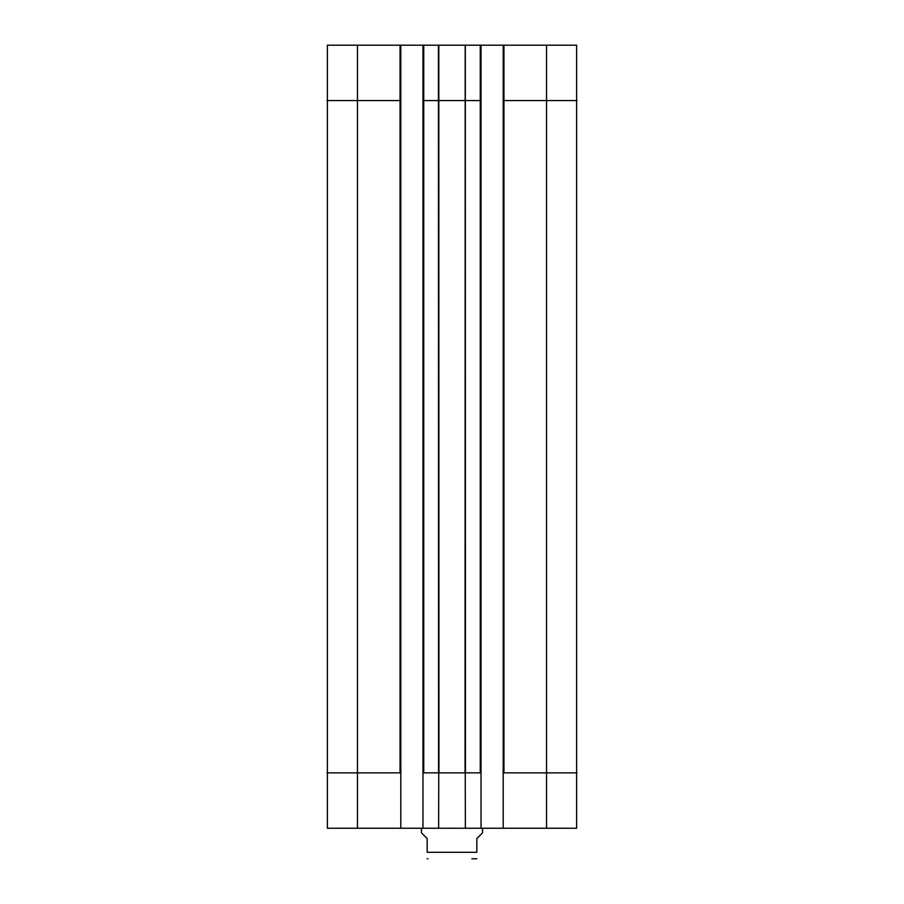 <?xml version="1.0" encoding="UTF-8"?>
<svg xmlns="http://www.w3.org/2000/svg" width="904" height="904" viewBox="0 0 904 904"><rect width="100%" height="100%" fill="white"/><g stroke="black" fill="none" stroke-linecap="round" stroke-linejoin="round"><path stroke-width="1.36" d="M326.909 100.581L400.811 100.581L400.811 45.2L327.384 45.2L327.384 828.245L400.811 828.245L400.811 772.852L357.464 772.852L357.464 828.245M546.536 828.245L576.616 828.245L576.616 45.2L503.189 45.2L503.189 828.245L546.536 828.245L546.536 772.852L577.091 772.852M503.189 828.245L481.03 828.245L481.03 772.852L465.232 772.852L465.368 828.245L481.03 828.245M400.811 45.2L422.97 45.2L422.97 828.245L465.368 828.245M422.97 828.245L400.811 828.245M422.97 100.581L481.03 100.581L481.03 45.2L438.779 45.2M481.03 100.581L481.03 772.852M503.189 772.852L546.536 772.852L546.536 100.581L577.091 100.581M422.97 772.852L438.768 772.852L438.632 828.245M438.768 772.852L465.232 772.852M400.811 100.581L400.811 772.852M465.323 45.2L465.447 772.852M481.03 45.2L503.189 45.2M438.553 772.852L438.417 45.2L422.97 45.2M471.82 858.8L476.826 858.755M421.445 828.245L421.445 832.821L427.174 838.55L427.174 852.302C427.174 861.93 427.174 861.93 427.174 852.302L476.826 852.302C476.826 861.93 476.826 861.93 476.826 852.302L476.826 838.55L482.555 832.821L482.555 828.245M326.909 772.852L357.464 772.852L357.464 45.2M438.813 45.2L438.948 772.852M465.187 45.2L465.051 772.852M480.261 45.2L480.261 772.852M503.189 100.581L503.946 100.581L503.946 772.852M503.946 45.2L503.946 100.581L546.536 100.581L546.536 45.2M400.054 45.2L400.054 772.852M423.739 45.2L423.739 772.852M427.174 858.755L427.931 858.8"/></g></svg>
